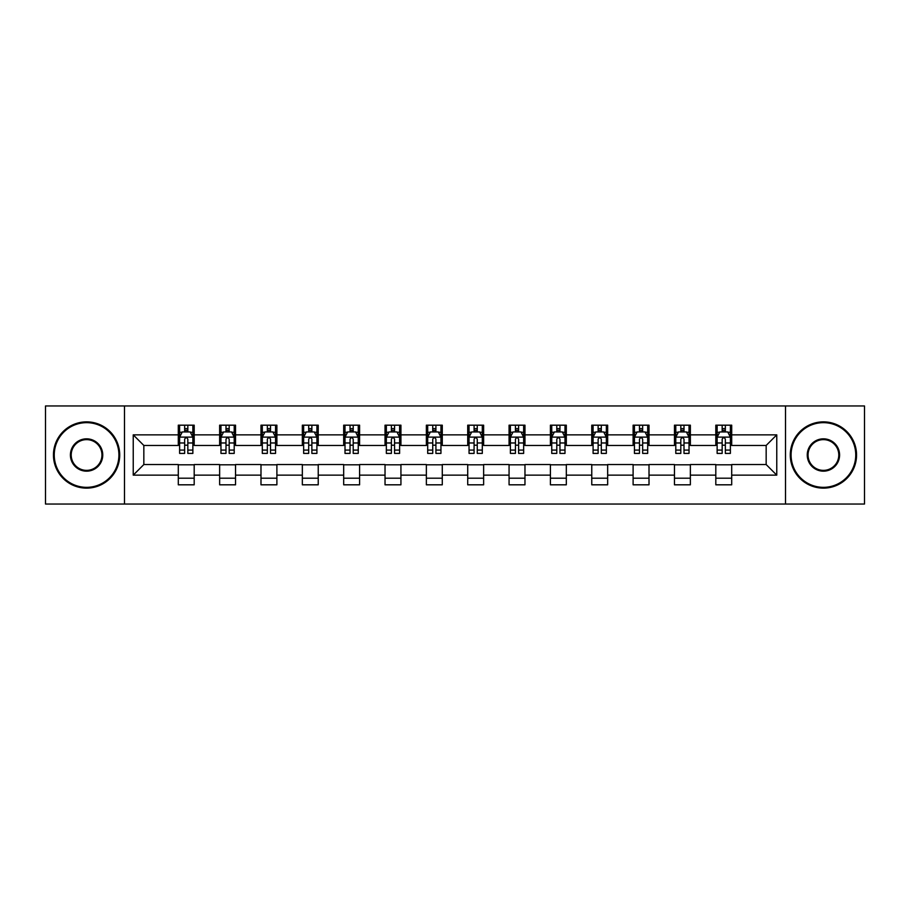 <?xml version="1.0" encoding="UTF-8"?>
<svg xmlns="http://www.w3.org/2000/svg" width="910" height="910" viewBox="0 0 910 910"><rect width="100%" height="100%" fill="white"/><g stroke="black" fill="none" stroke-linecap="round" stroke-linejoin="round"><path stroke-width="1.36" d="M785.512 504.038L864.5 504.038L864.5 405.962L785.512 405.962L785.512 504.038L124.488 504.038L124.488 405.962L45.5 405.962L45.5 504.038L124.488 504.038M785.512 405.962L124.488 405.962M731.708 434.855L731.708 425.186L715.806 425.186L715.806 434.855L690.36 434.855L690.36 425.186L674.458 425.186L674.458 434.855L649.012 434.855L649.012 425.186L633.11 425.186L633.11 434.855L607.664 434.855L607.664 425.186L591.762 425.186L591.762 434.855L566.316 434.855L566.316 425.186L550.413 425.186L550.413 434.855L524.968 434.855L524.968 425.186L509.065 425.186L509.065 434.855L483.631 434.855L483.631 425.186L467.717 425.186L467.717 434.855L442.283 434.855L442.283 425.186L426.369 425.186L426.369 434.855L400.935 434.855L400.935 425.186L385.032 425.186L385.032 434.855L359.587 434.855L359.587 425.186L343.684 425.186L343.684 434.855L318.238 434.855L318.238 425.186L302.336 425.186L302.336 434.855L276.89 434.855L276.89 425.186L260.988 425.186L260.988 434.855L235.542 434.855L235.542 425.186L219.64 425.186L219.64 434.855L194.194 434.855L194.194 425.186L178.292 425.186L178.292 434.855L133.235 434.855L133.235 475.145L143.837 464.544L178.292 464.544L178.292 484.814L194.194 484.814L194.194 464.544L219.64 464.544L219.64 484.814L235.542 484.814L235.542 464.544L260.988 464.544L260.988 484.814L276.89 484.814L276.89 464.544L302.336 464.544L302.336 484.814L318.238 484.814L318.238 464.544L343.684 464.544L343.684 484.814L359.587 484.814L359.587 464.544L385.032 464.544L385.032 484.814L400.935 484.814L400.935 464.544L426.369 464.544L426.369 484.814L442.283 484.814L442.283 464.544L467.717 464.544L467.717 484.814L483.631 484.814L483.631 464.544L509.065 464.544L509.065 484.814L524.968 484.814L524.968 464.544L550.413 464.544L550.413 484.814L566.316 484.814L566.316 464.544L591.762 464.544L591.762 484.814L607.664 484.814L607.664 464.544L633.11 464.544L633.11 484.814L649.012 484.814L649.012 464.544L674.458 464.544L674.458 484.814L690.36 484.814L690.36 464.544L715.806 464.544L715.806 484.814L731.708 484.814L731.708 464.544L766.163 464.544L766.163 445.456L731.708 445.456L731.708 434.855L776.765 434.855L776.765 475.145L731.708 475.145M715.806 475.145L690.36 475.145M674.458 475.145L649.012 475.145M633.11 475.145L607.664 475.145M591.762 475.145L566.316 475.145M550.413 475.145L524.968 475.145M509.065 475.145L483.631 475.145M467.717 475.145L442.283 475.145M426.369 475.145L400.935 475.145M385.032 475.145L359.587 475.145M343.684 475.145L318.238 475.145M302.336 475.145L276.89 475.145M260.988 475.145L235.542 475.145M219.64 475.145L194.194 475.145M178.292 475.145L133.235 475.145M715.806 434.855L715.806 445.456L690.36 445.456L690.36 434.855M674.458 434.855L674.458 445.456L649.012 445.456L649.012 434.855M633.11 434.855L633.11 445.456L607.664 445.456L607.664 434.855M591.762 434.855L591.762 445.456L566.316 445.456L566.316 434.855M550.413 434.855L550.413 445.456L524.968 445.456L524.968 434.855M509.065 434.855L509.065 445.456L483.631 445.456L483.631 434.855M467.717 434.855L467.717 445.456L442.283 445.456L442.283 434.855M426.369 434.855L426.369 445.456L400.935 445.456L400.935 434.855M385.032 434.855L385.032 445.456L359.587 445.456L359.587 434.855M343.684 434.855L343.684 445.456L318.238 445.456L318.238 434.855M302.336 434.855L302.336 445.456L276.89 445.456L276.89 434.855M260.988 434.855L260.988 445.456L235.542 445.456L235.542 434.855M219.64 434.855L219.64 445.456L194.194 445.456L194.194 434.855M178.292 434.855L178.292 445.456L143.837 445.456L133.235 434.855M143.837 445.456L143.837 464.544M776.765 475.145L766.163 464.544M766.163 445.456L776.765 434.855M178.292 431.806L179.611 431.806M184.65 431.806L187.835 431.806M192.863 431.806L194.194 431.806M178.292 445.195L179.611 445.195M184.65 445.195L187.835 445.195M192.863 445.195L194.194 445.195M178.292 464.805L194.194 464.805M178.292 478.194L194.194 478.194M219.64 464.805L235.542 464.805M219.64 478.194L235.542 478.194M219.64 431.806L220.959 431.806M225.999 431.806L229.183 431.806M234.211 431.806L235.542 431.806M219.64 445.195L220.959 445.195M225.999 445.195L229.183 445.195M234.211 445.195L235.542 445.195M260.988 464.805L276.89 464.805M260.988 478.194L276.89 478.194M260.988 431.806L262.308 431.806M267.347 431.806L270.532 431.806M275.559 431.806L276.89 431.806M260.988 445.195L262.308 445.195M267.347 445.195L270.532 445.195M275.559 445.195L276.89 445.195M302.336 464.805L318.238 464.805M302.336 478.194L318.238 478.194M302.336 431.806L303.656 431.806M308.695 431.806L311.868 431.806M316.908 431.806L318.238 431.806M302.336 445.195L303.656 445.195M308.695 445.195L311.868 445.195M316.908 445.195L318.238 445.195M343.684 464.805L359.587 464.805M343.684 478.194L359.587 478.194M343.684 431.806L345.004 431.806M350.043 431.806L353.216 431.806M358.256 431.806L359.587 431.806M343.684 445.195L345.004 445.195M350.043 445.195L353.216 445.195M358.256 445.195L359.587 445.195M385.032 464.805L400.935 464.805M385.032 478.194L400.935 478.194M385.032 431.806L386.352 431.806M391.391 431.806L394.565 431.806M399.604 431.806L400.935 431.806M385.032 445.195L386.352 445.195M391.391 445.195L394.565 445.195M399.604 445.195L400.935 445.195M426.369 464.805L442.283 464.805M426.369 478.194L442.283 478.194M426.369 431.806L427.7 431.806M432.739 431.806L435.913 431.806M440.952 431.806L442.283 431.806M426.369 445.195L427.7 445.195M432.739 445.195L435.913 445.195M440.952 445.195L442.283 445.195M467.717 464.805L483.631 464.805M467.717 478.194L483.631 478.194M467.717 431.806L469.048 431.806M474.087 431.806L477.261 431.806M482.3 431.806L483.631 431.806M467.717 445.195L469.048 445.195M474.087 445.195L477.261 445.195M482.3 445.195L483.631 445.195M509.065 464.805L524.968 464.805M509.065 478.194L524.968 478.194M509.065 431.806L510.396 431.806M515.435 431.806L518.609 431.806M523.648 431.806L524.968 431.806M509.065 445.195L510.396 445.195M515.435 445.195L518.609 445.195M523.648 445.195L524.968 445.195M550.413 464.805L566.316 464.805M550.413 478.194L566.316 478.194M550.413 431.806L551.744 431.806M556.784 431.806L559.957 431.806M564.996 431.806L566.316 431.806M550.413 445.195L551.744 445.195M556.784 445.195L559.957 445.195M564.996 445.195L566.316 445.195M591.762 464.805L607.664 464.805M591.762 478.194L607.664 478.194M591.762 431.806L593.092 431.806M598.132 431.806L601.305 431.806M606.344 431.806L607.664 431.806M591.762 445.195L593.092 445.195M598.132 445.195L601.305 445.195M606.344 445.195L607.664 445.195M633.11 464.805L649.012 464.805M633.11 478.194L649.012 478.194M633.11 431.806L634.441 431.806M639.468 431.806L642.653 431.806M647.692 431.806L649.012 431.806M633.11 445.195L634.441 445.195M639.468 445.195L642.653 445.195M647.692 445.195L649.012 445.195M674.458 464.805L690.36 464.805M674.458 478.194L690.36 478.194M674.458 431.806L675.789 431.806M680.816 431.806L684.002 431.806M689.041 431.806L690.36 431.806M674.458 445.195L675.789 445.195M680.816 445.195L684.002 445.195M689.041 445.195L690.36 445.195M715.806 464.805L731.708 464.805M715.806 478.194L731.708 478.194M715.806 431.806L717.137 431.806M722.165 431.806L725.35 431.806M730.389 431.806L731.708 431.806M715.806 445.195L717.137 445.195M722.165 445.195L725.35 445.195M730.389 445.195L731.708 445.195M187.835 428.633L184.65 428.633M192.863 450.086L187.835 450.086L187.835 453.408L192.863 453.408L192.863 437.244L190.213 431.943L182.262 431.943L179.611 437.244L179.611 453.408L184.65 453.408L184.65 450.086L179.611 450.086M179.611 437.244L179.611 425.186M192.863 437.244L192.863 425.186M184.65 431.943L184.65 425.186M187.835 425.186L187.835 431.943M187.835 450.086L187.835 439.234C186.777 437.187 185.708 437.187 184.65 439.234L184.65 450.086M86.587 422.661A32.339 32.339 0 0 0 54.247 455A32.339 32.339 0 0 0 86.587 487.339A32.339 32.339 0 0 0 118.914 455A32.339 32.339 0 0 0 86.587 422.661M86.587 488.135A33.135 33.135 0 0 1 53.451 455A33.135 33.135 0 0 1 86.587 421.865A33.135 33.135 0 0 1 119.71 455A33.135 33.135 0 0 1 86.587 488.135M86.587 438.836A16.164 16.164 0 0 1 102.75 455A16.164 16.164 0 0 1 86.587 471.164A16.164 16.164 0 0 1 70.411 455A16.164 16.164 0 0 1 86.587 438.836M86.587 470.368A15.368 15.368 0 0 0 101.954 455A15.368 15.368 0 0 0 86.587 439.632A15.368 15.368 0 0 0 71.207 455A15.368 15.368 0 0 0 86.587 470.368M823.413 422.661A32.339 32.339 0 0 0 791.086 455A32.339 32.339 0 0 0 823.413 487.339A32.339 32.339 0 0 0 855.753 455A32.339 32.339 0 0 0 823.413 422.661M823.413 488.135A33.135 33.135 0 0 1 790.289 455A33.135 33.135 0 0 1 823.413 421.865A33.135 33.135 0 0 1 856.549 455A33.135 33.135 0 0 1 823.413 488.135M823.413 438.836A16.164 16.164 0 0 1 839.589 455A16.164 16.164 0 0 1 823.413 471.164A16.164 16.164 0 0 1 807.25 455A16.164 16.164 0 0 1 823.413 438.836M823.413 470.368A15.368 15.368 0 0 0 838.792 455A15.368 15.368 0 0 0 823.413 439.632A15.368 15.368 0 0 0 808.046 455A15.368 15.368 0 0 0 823.413 470.368M229.183 428.633L225.999 428.633M234.211 450.086L229.183 450.086L229.183 453.408L234.211 453.408L234.211 437.244L231.561 431.943L223.61 431.943L220.959 437.244L220.959 453.408L225.999 453.408L225.999 450.086L220.959 450.086M220.959 437.244L220.959 425.186M234.211 437.244L234.211 425.186M225.999 431.943L225.999 425.186M229.183 425.186L229.183 431.943M229.183 450.086L229.183 439.234C228.114 437.187 227.056 437.187 225.999 439.234L225.999 450.086M270.532 428.633L267.347 428.633M275.559 450.086L270.532 450.086L270.532 453.408L275.559 453.408L275.559 437.244L272.909 431.943L264.958 431.943L262.308 437.244L262.308 453.408L267.347 453.408L267.347 450.086L262.308 450.086M262.308 437.244L262.308 425.186M275.559 437.244L275.559 425.186M267.347 431.943L267.347 425.186M270.532 425.186L270.532 431.943M270.532 450.086L270.532 439.234C269.462 437.187 268.404 437.187 267.347 439.234L267.347 450.086M311.868 428.633L308.695 428.633M316.908 450.086L311.868 450.086L311.868 453.408L316.908 453.408L316.908 437.244L314.257 431.943L306.306 431.943L303.656 437.244L303.656 453.408L308.695 453.408L308.695 450.086L303.656 450.086M303.656 437.244L303.656 425.186M316.908 437.244L316.908 425.186M308.695 431.943L308.695 425.186M311.868 425.186L311.868 431.943M311.868 450.086L311.868 439.234C310.81 437.187 309.753 437.187 308.695 439.234L308.695 450.086M353.216 428.633L350.043 428.633M358.256 450.086L353.216 450.086L353.216 453.408L358.256 453.408L358.256 437.244L355.605 431.943L347.654 431.943L345.004 437.244L345.004 453.408L350.043 453.408L350.043 450.086L345.004 450.086M345.004 437.244L345.004 425.186M358.256 437.244L358.256 425.186M350.043 431.943L350.043 425.186M353.216 425.186L353.216 431.943M353.216 450.086L353.216 439.234C352.159 437.187 351.101 437.187 350.043 439.234L350.043 450.086M394.565 428.633L391.391 428.633M399.604 450.086L394.565 450.086L394.565 453.408L399.604 453.408L399.604 437.244L396.953 431.943L389.002 431.943L386.352 437.244L386.352 453.408L391.391 453.408L391.391 450.086L386.352 450.086M386.352 437.244L386.352 425.186M399.604 437.244L399.604 425.186M391.391 431.943L391.391 425.186M394.565 425.186L394.565 431.943M394.565 450.086L394.565 439.234C393.507 437.187 392.449 437.187 391.391 439.234L391.391 450.086M435.913 428.633L432.739 428.633M440.952 450.086L435.913 450.086L435.913 453.408L440.952 453.408L440.952 437.244L438.301 431.943L430.35 431.943L427.7 437.244L427.7 453.408L432.739 453.408L432.739 450.086L427.7 450.086M427.7 437.244L427.7 425.186M440.952 437.244L440.952 425.186M432.739 431.943L432.739 425.186M435.913 425.186L435.913 431.943M435.913 450.086L435.913 439.234C434.855 437.187 433.797 437.187 432.739 439.234L432.739 450.086M477.261 428.633L474.087 428.633M482.3 450.086L477.261 450.086L477.261 453.408L482.3 453.408L482.3 437.244L479.65 431.943L471.698 431.943L469.048 437.244L469.048 453.408L474.087 453.408L474.087 450.086L469.048 450.086M469.048 437.244L469.048 425.186M482.3 437.244L482.3 425.186M474.087 431.943L474.087 425.186M477.261 425.186L477.261 431.943M477.261 450.086L477.261 439.234C476.203 437.187 475.145 437.187 474.087 439.234L474.087 450.086M518.609 428.633L515.435 428.633M523.648 450.086L518.609 450.086L518.609 453.408L523.648 453.408L523.648 437.244L520.998 431.943L513.047 431.943L510.396 437.244L510.396 453.408L515.435 453.408L515.435 450.086L510.396 450.086M510.396 437.244L510.396 425.186M523.648 437.244L523.648 425.186M515.435 431.943L515.435 425.186M518.609 425.186L518.609 431.943M518.609 450.086L518.609 439.234C517.551 437.187 516.493 437.187 515.435 439.234L515.435 450.086M559.957 428.633L556.784 428.633M564.996 450.086L559.957 450.086L559.957 453.408L564.996 453.408L564.996 437.244L562.346 431.943L554.395 431.943L551.744 437.244L551.744 453.408L556.784 453.408L556.784 450.086L551.744 450.086M551.744 437.244L551.744 425.186M564.996 437.244L564.996 425.186M556.784 431.943L556.784 425.186M559.957 425.186L559.957 431.943M559.957 450.086L559.957 439.234C558.899 437.187 557.841 437.187 556.784 439.234L556.784 450.086M601.305 428.633L598.132 428.633M606.344 450.086L601.305 450.086L601.305 453.408L606.344 453.408L606.344 437.244L603.694 431.943L595.743 431.943L593.092 437.244L593.092 453.408L598.132 453.408L598.132 450.086L593.092 450.086M593.092 437.244L593.092 425.186M606.344 437.244L606.344 425.186M598.132 431.943L598.132 425.186M601.305 425.186L601.305 431.943M601.305 450.086L601.305 439.234C600.247 437.187 599.189 437.187 598.132 439.234L598.132 450.086M642.653 428.633L639.468 428.633M647.692 450.086L642.653 450.086L642.653 453.408L647.692 453.408L647.692 437.244L645.042 431.943L637.091 431.943L634.441 437.244L634.441 453.408L639.468 453.408L639.468 450.086L634.441 450.086M634.441 437.244L634.441 425.186M647.692 437.244L647.692 425.186M639.468 431.943L639.468 425.186M642.653 425.186L642.653 431.943M642.653 450.086L642.653 439.234C641.595 437.187 640.538 437.187 639.468 439.234L639.468 450.086M684.002 428.633L680.816 428.633M689.041 450.086L684.002 450.086L684.002 453.408L689.041 453.408L689.041 437.244L686.39 431.943L678.439 431.943L675.789 437.244L675.789 453.408L680.816 453.408L680.816 450.086L675.789 450.086M675.789 437.244L675.789 425.186M689.041 437.244L689.041 425.186M680.816 431.943L680.816 425.186M684.002 425.186L684.002 431.943M684.002 450.086L684.002 439.234C682.944 437.187 681.886 437.187 680.816 439.234L680.816 450.086M725.35 428.633L722.165 428.633M730.389 450.086L725.35 450.086L725.35 453.408L730.389 453.408L730.389 437.244L727.738 431.943L719.787 431.943L717.137 437.244L717.137 453.408L722.165 453.408L722.165 450.086L717.137 450.086M717.137 437.244L717.137 425.186M730.389 437.244L730.389 425.186M722.165 431.943L722.165 425.186M725.35 425.186L725.35 431.943M725.35 450.086L725.35 439.234C724.292 437.187 723.234 437.187 722.165 439.234L722.165 450.086M192.806 437.107L179.679 437.107M179.611 432.261L182.102 432.261M190.372 432.261L192.863 432.261M184.65 442.977L179.611 442.977M192.863 442.977L187.835 442.977M187.835 430.316L184.65 430.316M234.143 437.107L221.028 437.107M220.959 432.261L223.45 432.261M231.72 432.261L234.211 432.261M225.999 442.977L220.959 442.977M234.211 442.977L229.183 442.977M229.183 430.316L225.999 430.316M275.491 437.107L262.376 437.107M262.308 432.261L264.799 432.261M273.068 432.261L275.559 432.261M267.347 442.977L262.308 442.977M275.559 442.977L270.532 442.977M270.532 430.316L267.347 430.316M316.839 437.107L303.724 437.107M303.656 432.261L306.147 432.261M314.416 432.261L316.908 432.261M308.695 442.977L303.656 442.977M316.908 442.977L311.868 442.977M311.868 430.316L308.695 430.316M358.187 437.107L345.072 437.107M345.004 432.261L347.495 432.261M355.764 432.261L358.256 432.261M350.043 442.977L345.004 442.977M358.256 442.977L353.216 442.977M353.216 430.316L350.043 430.316M399.536 437.107L386.42 437.107M386.352 432.261L388.843 432.261M397.113 432.261L399.604 432.261M391.391 442.977L386.352 442.977M399.604 442.977L394.565 442.977M394.565 430.316L391.391 430.316M440.884 437.107L427.768 437.107M427.7 432.261L430.191 432.261M438.461 432.261L440.952 432.261M432.739 442.977L427.7 442.977M440.952 442.977L435.913 442.977M435.913 430.316L432.739 430.316M482.232 437.107L469.116 437.107M469.048 432.261L471.539 432.261M479.809 432.261L482.3 432.261M474.087 442.977L469.048 442.977M482.3 442.977L477.261 442.977M477.261 430.316L474.087 430.316M523.58 437.107L510.464 437.107M510.396 432.261L512.887 432.261M521.157 432.261L523.648 432.261M515.435 442.977L510.396 442.977M523.648 442.977L518.609 442.977M518.609 430.316L515.435 430.316M564.928 437.107L551.813 437.107M551.744 432.261L554.236 432.261M562.505 432.261L564.996 432.261M556.784 442.977L551.744 442.977M564.996 442.977L559.957 442.977M559.957 430.316L556.784 430.316M606.276 437.107L593.161 437.107M593.092 432.261L595.584 432.261M603.853 432.261L606.344 432.261M598.132 442.977L593.092 442.977M606.344 442.977L601.305 442.977M601.305 430.316L598.132 430.316M647.624 437.107L634.509 437.107M634.441 432.261L636.932 432.261M645.201 432.261L647.692 432.261M639.468 442.977L634.441 442.977M647.692 442.977L642.653 442.977M642.653 430.316L639.468 430.316M688.972 437.107L675.857 437.107M675.789 432.261L678.28 432.261M686.549 432.261L689.041 432.261M680.816 442.977L675.789 442.977M689.041 442.977L684.002 442.977M684.002 430.316L680.816 430.316M730.32 437.107L717.194 437.107M717.137 432.261L719.628 432.261M727.898 432.261L730.389 432.261M722.165 442.977L717.137 442.977M730.389 442.977L725.35 442.977M725.35 430.316L722.165 430.316"/></g></svg>
